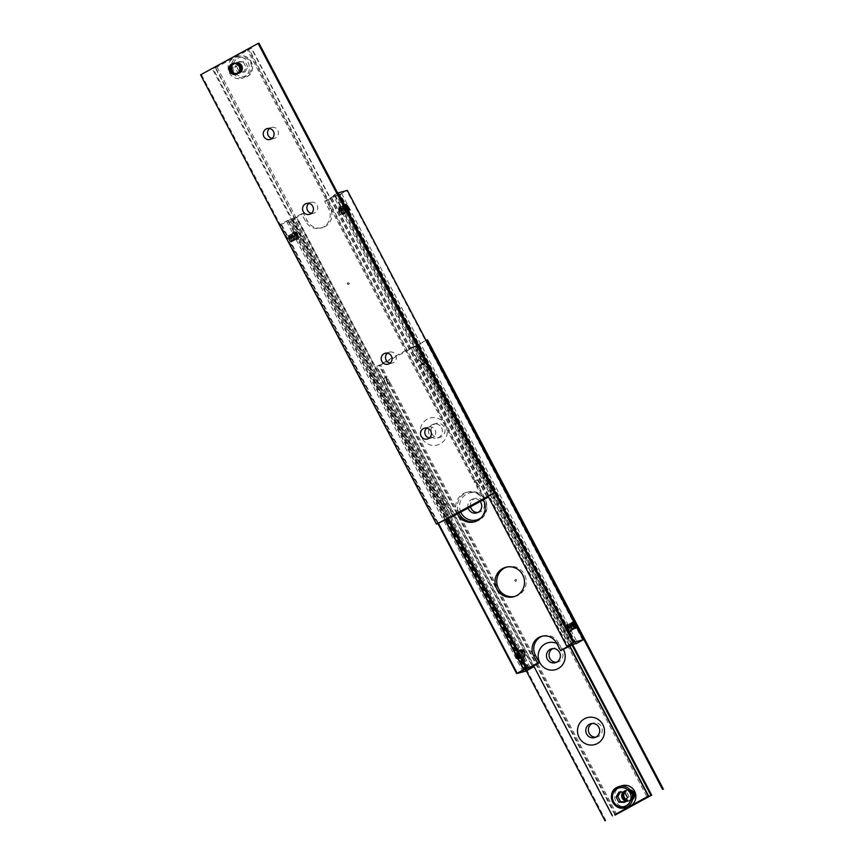 <?xml version="1.0" encoding="UTF-8"?>
<svg xmlns="http://www.w3.org/2000/svg" width="864" height="864" viewBox="0 0 864 864"><rect width="100%" height="100%" fill="white"/><g stroke="black" fill="none" stroke-linecap="round" stroke-linejoin="round"><path stroke-width="0.65" stroke-dasharray="4.32 3.24" d="M345.514 208.235A3.499 0.896 -118.6 0 1 344.736 204.93A3.499 0.896 -118.6 0 1 345.254 205.049A3.499 0.896 -118.6 0 1 347.306 207.77A3.499 0.896 -118.6 0 1 348.268 210.568A3.499 0.896 -118.6 0 1 348.084 211.075A3.499 0.896 -118.6 0 1 345.514 208.235M340.913 210.751A3.499 0.896 -118.6 0 1 340.308 209.39L339.455 209.369L341.215 212.717L341.701 212.058A3.499 0.896 -118.6 0 1 340.913 210.751M339.509 209.023A4.234 1.091 -118.6 0 1 339.422 206.993A4.234 1.091 -118.6 0 1 339.487 206.971A4.234 1.091 -118.6 0 1 340.081 207.166L340.686 207.587A3.499 0.896 61.4 0 1 341.917 208.969L341.917 208.969A3.499 0.896 -118.6 0 1 342.706 210.276A3.499 0.896 -118.6 0 1 343.321 211.637L341.399 208.861L341.064 206.431L340.243 207.824A3.499 0.896 61.4 0 0 340.362 208.537L340.308 209.39A3.499 0.896 61.4 0 1 340.178 207.414A3.499 0.896 61.4 0 1 340.686 207.587L340.243 207.824A3.499 0.896 61.4 0 1 340.47 207.263A3.499 0.896 61.4 0 1 341.734 208.181L341.734 208.181A3.499 0.896 61.4 0 1 342.986 210.125A3.499 0.896 61.4 0 1 343.818 212.166L343.321 211.637A3.499 0.896 61.4 0 1 343.667 213.052L343.224 213.289A3.499 0.896 61.4 0 0 343.721 213.451A3.499 0.896 61.4 0 0 343.829 212.177L344.693 213.419A4.234 1.091 61.4 0 1 344.488 213.883A4.234 1.091 61.4 0 1 344.423 213.905A4.234 1.091 61.4 0 1 343.818 213.7A4.234 1.091 61.4 0 1 343.764 213.667L344.801 213.559A4.234 1.091 -118.6 0 1 344.628 213.797A4.234 1.091 -118.6 0 1 344.563 213.829A4.234 1.091 -118.6 0 1 344.142 213.732M290.012 238.54A3.499 0.896 61.4 0 0 292.064 241.25A3.499 0.896 61.4 0 0 292.583 241.38A3.499 0.896 61.4 0 0 291.805 238.064A3.499 0.896 61.4 0 0 289.235 235.235A3.499 0.896 61.4 0 0 289.051 235.732A3.499 0.896 61.4 0 0 290.012 238.54M294.613 236.023A3.499 0.896 61.4 0 0 295.402 237.341L294.008 234.673A3.499 0.896 61.4 0 0 294.613 236.023M295.952 237.773A4.234 1.091 61.4 0 0 297.238 239.134L296.644 238.723A3.499 0.896 -118.6 0 0 297.14 238.885A3.499 0.896 -118.6 0 0 297.022 236.909L297.011 236.909A3.499 0.896 61.4 0 0 296.406 235.559A3.499 0.896 61.4 0 0 295.618 234.241L296.104 233.582L297.864 236.941L297.022 236.909L297.108 239.404L296.255 239.879L295.402 237.341A3.499 0.896 -118.6 0 0 296.644 238.723L297.076 238.475A3.499 0.896 -118.6 0 1 296.849 239.047A3.499 0.896 -118.6 0 1 295.585 238.118L295.585 238.118A3.499 0.896 -118.6 0 1 294.332 236.185A3.499 0.896 -118.6 0 1 293.501 234.144L292.518 232.751L293.177 232.567A4.234 1.091 61.4 0 0 292.756 232.481A4.234 1.091 61.4 0 0 292.691 232.502A4.234 1.091 61.4 0 0 292.518 232.751L292.626 232.891A4.234 1.091 -118.6 0 1 292.831 232.427A4.234 1.091 -118.6 0 1 292.896 232.394A4.234 1.091 -118.6 0 1 293.501 232.6A4.234 1.091 -118.6 0 1 293.555 232.643L294.862 233.777A3.499 0.896 -118.6 0 1 296.114 235.71A3.499 0.896 -118.6 0 1 296.957 237.751L296.957 237.762A3.499 0.896 -118.6 0 1 297.076 238.475L297.108 239.404A4.234 1.091 -118.6 0 1 296.892 239.868A4.234 1.091 -118.6 0 1 296.827 239.89A4.234 1.091 -118.6 0 1 296.168 239.641L296.255 239.879A4.234 1.091 61.4 0 0 296.687 239.965A4.234 1.091 61.4 0 0 296.752 239.944A4.234 1.091 61.4 0 0 296.924 239.695M572.195 625.936A3.499 0.896 -118.6 0 1 571.417 622.62A3.499 0.896 -118.6 0 1 571.936 622.75A3.499 0.896 -118.6 0 1 573.988 625.46A3.499 0.896 -118.6 0 1 574.949 628.268A3.499 0.896 -118.6 0 1 574.765 628.765A3.499 0.896 -118.6 0 1 572.195 625.936M570.067 630.094A4.234 1.091 -118.6 0 1 570.37 631.465A4.234 1.091 -118.6 0 1 570.164 632.124A4.234 1.091 -118.6 0 1 570.1 632.146A4.234 1.091 -118.6 0 1 568.22 630.58L568.382 629.759A3.499 0.896 -118.6 0 1 567.594 628.441A3.499 0.896 -118.6 0 1 566.989 627.091L566.19 626.724A4.234 1.091 -118.6 0 1 566.104 624.683A4.234 1.091 -118.6 0 1 566.168 624.661A4.234 1.091 -118.6 0 1 566.762 624.866A4.234 1.091 -118.6 0 1 568.048 626.227L568.598 626.659A3.499 0.896 -118.6 0 1 569.387 627.977A3.499 0.896 -118.6 0 1 569.992 629.327L568.048 626.227M516.694 656.23A3.499 0.896 61.4 0 0 518.746 658.951A3.499 0.896 61.4 0 0 519.264 659.07A3.499 0.896 61.4 0 0 518.486 655.765A3.499 0.896 61.4 0 0 515.916 652.925A3.499 0.896 61.4 0 0 515.732 653.432A3.499 0.896 61.4 0 0 516.694 656.23M522.461 651.11A4.234 1.091 61.4 0 0 520.582 649.544A4.234 1.091 61.4 0 0 520.517 649.566A4.234 1.091 61.4 0 0 520.312 650.225A4.234 1.091 61.4 0 0 520.614 651.607L520.679 652.363A3.499 0.896 61.4 0 0 521.294 653.724A3.499 0.896 61.4 0 0 522.083 655.031L522.634 655.463A4.234 1.091 61.4 0 0 523.919 656.834A4.234 1.091 61.4 0 0 524.513 657.029A4.234 1.091 61.4 0 0 524.578 657.007A4.234 1.091 61.4 0 0 524.491 654.977L523.692 654.61A3.499 0.896 61.4 0 0 523.087 653.249A3.499 0.896 61.4 0 0 522.299 651.942L522.785 651.283L524.491 654.977M567.745 624.121L567.076 624.305A4.234 1.091 -118.6 0 1 567.248 624.056A4.234 1.091 -118.6 0 1 567.313 624.035A4.234 1.091 -118.6 0 1 567.745 624.121L341.561 193.309L337.673 195.005L573.588 644.36M566.762 624.866L567.356 625.277A3.499 0.896 61.4 0 1 568.598 626.659L567.832 624.359A4.234 1.091 61.4 0 0 567.173 624.11A4.234 1.091 61.4 0 0 567.108 624.132A4.234 1.091 61.4 0 0 566.892 624.596L566.924 625.525A3.499 0.896 61.4 0 0 567.043 626.238L567.043 626.249A3.499 0.896 61.4 0 0 567.886 628.29A3.499 0.896 61.4 0 0 569.138 630.223L570.445 631.357A4.234 1.091 61.4 0 0 570.499 631.4A4.234 1.091 61.4 0 0 571.104 631.606A4.234 1.091 61.4 0 0 571.169 631.573A4.234 1.091 61.4 0 0 571.374 631.109L569.992 629.327A3.499 0.896 61.4 0 1 570.337 630.742L569.905 630.979A3.499 0.896 61.4 0 0 570.402 631.152A3.499 0.896 61.4 0 0 570.51 629.867L570.499 629.856A3.499 0.896 61.4 0 0 569.668 627.815A3.499 0.896 61.4 0 0 568.415 625.882L568.415 625.882A3.499 0.896 61.4 0 0 567.151 624.953A3.499 0.896 61.4 0 0 566.924 625.525L567.356 625.277A3.499 0.896 61.4 0 0 566.86 625.115A3.499 0.896 61.4 0 0 566.978 627.091L567.076 624.305M571.482 631.249L571.482 631.249A4.234 1.091 -118.6 0 1 571.309 631.498A4.234 1.091 -118.6 0 1 571.244 631.519A4.234 1.091 -118.6 0 1 570.823 631.433L571.482 631.249L577.476 642.665M575.726 643.313L340.027 194.378L341.561 193.309M519.858 650.268A4.234 1.091 61.4 0 0 519.437 650.171A4.234 1.091 61.4 0 0 519.372 650.203A4.234 1.091 61.4 0 0 519.199 650.441L521.543 651.478A3.499 0.896 -118.6 0 1 522.796 653.411A3.499 0.896 -118.6 0 1 523.638 655.452A3.499 0.896 -118.6 0 1 523.757 656.176L523.789 657.094A4.234 1.091 -118.6 0 1 523.573 657.558A4.234 1.091 -118.6 0 1 523.508 657.58A4.234 1.091 -118.6 0 1 522.85 657.342L522.083 655.031A3.499 0.896 -118.6 0 0 523.314 656.413A3.499 0.896 -118.6 0 0 523.822 656.586A3.499 0.896 -118.6 0 0 523.703 654.61L523.789 657.094L522.936 657.569A4.234 1.091 61.4 0 0 523.368 657.666A4.234 1.091 61.4 0 0 523.433 657.634A4.234 1.091 61.4 0 0 523.606 657.396M295.78 233.42A4.234 1.091 61.4 0 0 293.9 231.854A4.234 1.091 61.4 0 0 293.836 231.876A4.234 1.091 61.4 0 0 293.63 232.535L293.663 233.258A3.499 0.896 -118.6 0 0 294.008 234.662L293.49 234.133A3.499 0.896 -118.6 0 1 293.598 232.848A3.499 0.896 -118.6 0 1 294.095 233.021A3.499 0.896 -118.6 0 1 294.862 233.777L295.618 234.241A3.499 0.896 -118.6 0 0 293.89 232.697A3.499 0.896 -118.6 0 0 293.663 233.258L293.501 232.6M445.241 519.664L288.047 220.255L286.708 221.324L290.412 219.64L447.325 518.53M326.408 200.815L324.68 201.269L328.612 208.753A13.565 13.079 75.2 0 1 320.566 228.15A13.565 13.079 75.2 0 1 305.608 221.314L301.676 213.829L303.404 213.376L307.336 220.86A13.565 13.079 -104.8 0 0 325.123 226.562A13.565 13.079 -104.8 0 0 330.34 208.3L326.408 200.815L337.673 195.005M289.008 239.09A3.499 0.896 61.4 0 0 291.578 241.92A3.499 0.896 61.4 0 0 290.801 238.615A3.499 0.896 61.4 0 0 288.23 235.775A3.499 0.896 61.4 0 0 289.008 239.09M343.386 212.393A4.234 1.091 -118.6 0 1 343.688 213.775L343.667 213.052A3.499 0.896 61.4 0 1 343.44 213.613A3.499 0.896 61.4 0 1 341.701 212.058L343.764 213.667M340.394 206.604A4.234 1.091 -118.6 0 1 340.567 206.366A4.234 1.091 -118.6 0 1 340.632 206.334A4.234 1.091 -118.6 0 1 341.064 206.431L341.15 206.658A4.234 1.091 61.4 0 0 340.492 206.42A4.234 1.091 61.4 0 0 340.427 206.442A4.234 1.091 61.4 0 0 340.211 206.906L340.362 208.548A3.499 0.896 61.4 0 0 341.204 210.589A3.499 0.896 61.4 0 0 342.457 212.522L342.457 212.533A3.499 0.896 61.4 0 0 343.224 213.289L343.818 213.7M569.236 645.03L333.547 196.085L335.07 195.016L331.182 196.711L567.108 646.067M346.118 205.664L343.246 207.23L343.343 209.682L345.838 210.816L343.872 207.068L343.246 207.23L345.211 210.978L348.71 209.239M341.496 210.956A3.758 0.961 -118.6 0 1 342.522 213.937A3.758 0.961 -118.6 0 1 342.274 214.542A3.758 0.961 -118.6 0 1 342.047 214.52A3.758 0.961 -118.6 0 1 339.574 211.464A3.758 0.961 -118.6 0 1 338.569 208.148A3.758 0.961 -118.6 0 1 338.785 207.889A3.758 0.961 -118.6 0 1 339.325 208.062A3.758 0.961 -118.6 0 1 341.496 210.956M341.096 211.151A3.402 0.875 -118.6 0 1 341.593 214.369A3.402 0.875 -118.6 0 1 339.358 211.604A3.402 0.875 -118.6 0 1 338.45 208.613A3.402 0.875 -118.6 0 1 341.096 211.151M345.794 208.094A3.467 0.886 61.4 0 0 348.041 210.892A3.467 0.886 61.4 0 0 348.44 210.805A3.467 0.886 61.4 0 0 347.566 207.619A3.467 0.886 61.4 0 0 345.157 204.779A3.467 0.886 61.4 0 0 344.855 205.07A3.467 0.886 61.4 0 0 345.794 208.094M341.215 212.717A4.234 1.091 61.4 0 0 342.673 214.326A4.234 1.091 61.4 0 0 343.267 214.531A4.234 1.091 61.4 0 0 343.332 214.51A4.234 1.091 61.4 0 0 343.148 212.209M341.399 208.861A4.234 1.091 61.4 0 0 339.336 207.047A4.234 1.091 61.4 0 0 339.271 207.068A4.234 1.091 61.4 0 0 339.066 207.727A4.234 1.091 61.4 0 0 339.455 209.369M343.688 213.775A4.234 1.091 -118.6 0 1 343.483 214.434A4.234 1.091 -118.6 0 1 343.418 214.456A4.234 1.091 -118.6 0 1 341.539 212.89M293.458 239.231L291.492 235.494L293.404 237.114L294.073 239.069L290.574 240.808L289.278 239.015L292.162 237.449M289.278 239.015L288.608 237.06L291.492 235.494L293.976 236.628L294.073 239.069L290.574 240.808M297.745 234.835A3.758 0.961 61.4 0 0 295.272 231.79A3.758 0.961 61.4 0 0 295.045 231.768A3.758 0.961 61.4 0 0 294.797 232.373A3.758 0.961 61.4 0 0 295.834 235.343A3.758 0.961 61.4 0 0 298.004 238.237A3.758 0.961 61.4 0 0 298.534 238.421A3.758 0.961 61.4 0 0 298.75 238.151A3.758 0.961 61.4 0 0 297.745 234.835M297.961 234.695A3.402 0.875 61.4 0 0 295.726 231.93A3.402 0.875 61.4 0 0 296.222 235.159A3.402 0.875 61.4 0 0 298.868 237.697A3.402 0.875 61.4 0 0 297.961 234.695M290.66 238.648A2.97 0.756 61.4 0 0 288.392 236.336A2.97 0.756 61.4 0 0 289.148 239.047A2.97 0.756 61.4 0 0 291.211 241.477A2.97 0.756 61.4 0 0 290.66 238.648M289.753 238.68A3.467 0.886 -118.6 0 1 288.878 235.505A3.467 0.886 -118.6 0 1 289.278 235.408A3.467 0.886 -118.6 0 1 291.524 238.216A3.467 0.886 -118.6 0 1 292.464 241.24A3.467 0.886 -118.6 0 1 292.162 241.52A3.467 0.886 -118.6 0 1 289.753 238.68M294.17 234.101A4.234 1.091 -118.6 0 1 293.987 231.8A4.234 1.091 -118.6 0 1 294.052 231.768A4.234 1.091 -118.6 0 1 294.656 231.973A4.234 1.091 -118.6 0 1 296.104 233.582M297.864 236.941A4.234 1.091 -118.6 0 1 298.253 238.583A4.234 1.091 -118.6 0 1 298.048 239.231A4.234 1.091 -118.6 0 1 297.983 239.263A4.234 1.091 -118.6 0 1 295.931 237.449M297.238 239.134A4.234 1.091 61.4 0 0 297.832 239.339A4.234 1.091 61.4 0 0 297.896 239.317A4.234 1.091 61.4 0 0 297.81 237.276M293.63 232.535A4.234 1.091 61.4 0 0 293.933 233.906M570.37 631.465L570.337 630.742A3.499 0.896 61.4 0 1 570.11 631.303A3.499 0.896 61.4 0 1 568.382 629.759L569.138 630.223A3.499 0.896 61.4 0 0 569.905 630.979L570.499 631.4M572.8 623.354L569.927 624.931L570.024 627.372L572.508 628.506L570.542 624.769L569.927 624.931L570.596 626.886L571.892 628.668L575.392 626.94M568.166 628.657A3.758 0.961 -118.6 0 1 569.203 631.627A3.758 0.961 -118.6 0 1 568.955 632.232A3.758 0.961 -118.6 0 1 568.728 632.21A3.758 0.961 -118.6 0 1 566.255 629.165A3.758 0.961 -118.6 0 1 565.25 625.849A3.758 0.961 -118.6 0 1 565.466 625.579A3.758 0.961 -118.6 0 1 565.996 625.763A3.758 0.961 -118.6 0 1 568.166 628.657M567.778 628.841A3.402 0.875 -118.6 0 1 568.274 632.07A3.402 0.875 -118.6 0 1 566.039 629.305A3.402 0.875 -118.6 0 1 565.132 626.303A3.402 0.875 -118.6 0 1 567.778 628.841M572.476 625.784A3.467 0.886 61.4 0 0 574.722 628.592A3.467 0.886 61.4 0 0 575.122 628.495A3.467 0.886 61.4 0 0 574.247 625.32A3.467 0.886 61.4 0 0 571.838 622.48A3.467 0.886 61.4 0 0 571.536 622.76A3.467 0.886 61.4 0 0 572.476 625.784M568.069 626.551A4.234 1.091 61.4 0 0 566.017 624.737A4.234 1.091 61.4 0 0 565.952 624.769A4.234 1.091 61.4 0 0 565.747 625.417A4.234 1.091 61.4 0 0 566.136 627.059L567.896 630.418A4.234 1.091 61.4 0 0 569.344 632.027A4.234 1.091 61.4 0 0 569.948 632.232A4.234 1.091 61.4 0 0 570.013 632.2A4.234 1.091 61.4 0 0 569.83 629.899M515.689 656.78A3.499 0.896 61.4 0 0 518.26 659.621A3.499 0.896 61.4 0 0 517.471 656.316A3.499 0.896 61.4 0 0 514.901 653.476A3.499 0.896 61.4 0 0 515.689 656.78M523.919 656.834L523.757 656.176A3.499 0.896 -118.6 0 1 523.53 656.737A3.499 0.896 -118.6 0 1 522.266 655.819L522.266 655.808A3.499 0.896 -118.6 0 1 521.014 653.875A3.499 0.896 -118.6 0 1 520.182 651.834L519.307 650.581A4.234 1.091 -118.6 0 1 519.512 650.117A4.234 1.091 -118.6 0 1 519.577 650.095A4.234 1.091 -118.6 0 1 520.182 650.3A4.234 1.091 -118.6 0 1 520.236 650.333M521.543 651.478L522.299 651.942A3.499 0.896 -118.6 0 0 520.56 650.387A3.499 0.896 -118.6 0 0 520.333 650.948L520.776 650.711A3.499 0.896 -118.6 0 1 521.543 651.467M530.323 667.645L294.538 218.549L293.198 219.618L296.892 217.933L532.408 666.511M520.128 656.932L518.832 655.139L518.162 653.184L518.789 653.022L520.754 656.77L517.255 658.498L515.959 656.716L518.832 655.139M515.959 656.716L515.29 654.761L518.162 653.184L520.657 654.318L520.754 656.77L517.255 658.498M524.426 652.536A3.758 0.961 61.4 0 0 521.953 649.48A3.758 0.961 61.4 0 0 521.726 649.458A3.758 0.961 61.4 0 0 521.478 650.063A3.758 0.961 61.4 0 0 522.504 653.044A3.758 0.961 61.4 0 0 524.675 655.938A3.758 0.961 61.4 0 0 525.215 656.111A3.758 0.961 61.4 0 0 525.431 655.852A3.758 0.961 61.4 0 0 524.426 652.536M524.642 652.396A3.402 0.875 61.4 0 0 522.407 649.631A3.402 0.875 61.4 0 0 522.904 652.849A3.402 0.875 61.4 0 0 525.55 655.387A3.402 0.875 61.4 0 0 524.642 652.396M517.342 656.348A2.97 0.756 61.4 0 0 515.074 654.026A2.97 0.756 61.4 0 0 515.83 656.748A2.97 0.756 61.4 0 0 517.882 659.178A2.97 0.756 61.4 0 0 517.342 656.348M516.434 656.381A3.467 0.886 -118.6 0 1 515.56 653.195A3.467 0.886 -118.6 0 1 515.959 653.108A3.467 0.886 -118.6 0 1 518.206 655.906A3.467 0.886 -118.6 0 1 519.145 658.93A3.467 0.886 -118.6 0 1 518.843 659.221A3.467 0.886 -118.6 0 1 516.434 656.381M524.545 654.631A4.234 1.091 -118.6 0 1 524.934 656.273A4.234 1.091 -118.6 0 1 524.729 656.932A4.234 1.091 -118.6 0 1 524.664 656.953A4.234 1.091 -118.6 0 1 522.601 655.139L520.852 651.791A4.234 1.091 -118.6 0 1 520.668 649.49A4.234 1.091 -118.6 0 1 520.733 649.469A4.234 1.091 -118.6 0 1 521.327 649.674A4.234 1.091 -118.6 0 1 522.785 651.283M475.2 521.618A15.25 14.71 -104.8 0 0 476.075 521.413A15.25 14.71 -104.8 0 0 485.125 499.597A15.25 14.71 -104.8 0 0 468.299 491.918A15.25 14.71 -104.8 0 0 458.957 513.151M514.523 596.506A15.25 14.71 -104.8 0 0 515.387 596.311A15.25 14.71 -104.8 0 0 524.448 574.495A15.25 14.71 -104.8 0 0 507.622 566.806A15.25 14.71 -104.8 0 0 506.758 567.065M457.412 513.994A15.25 14.71 75.2 0 1 466.571 492.372A15.25 14.71 75.2 0 1 483.289 499.867M522.936 657.569L528.93 668.984M515.29 654.761L518.789 653.022M515.916 654.588L517.212 656.381L520.085 654.815M517.212 656.381L517.882 658.336M520.312 650.225L520.333 650.948A3.499 0.896 -118.6 0 0 520.679 652.363L520.182 651.834A3.499 0.896 -118.6 0 1 520.279 650.549A3.499 0.896 -118.6 0 1 520.776 650.711L520.182 650.3M574.765 627.102L571.892 628.668M573.469 625.309L570.596 626.886M572.854 623.506L570.542 624.769M573.653 625.568L571.838 626.551M288.608 237.06L292.108 235.332M289.235 236.898L290.531 238.691L293.404 237.114M290.531 238.691L291.2 240.646M340.081 207.166A4.234 1.091 -118.6 0 1 341.366 208.537M344.801 213.559L570.985 644.382M348.084 209.412L345.211 210.978M346.788 207.619L343.915 209.185M346.172 205.816L343.872 207.068M346.972 207.868L345.168 208.861M337.662 193.104L494.554 492.75M337.316 193.266L331.182 196.711M488.084 496.282L330.847 196.798M340.027 194.378L347.339 190.426M333.547 196.085L324.68 201.269M582.757 640.116L346.831 190.76M576.288 643.648L340.362 194.292M525.744 671.188L289.829 221.821L290.758 221.378L526.684 670.734M290.758 221.378L296.892 217.933M532.699 666.349L297.227 217.836M288.047 220.255L280.746 224.219L289.829 221.821M301.676 213.829L290.412 219.64M294.538 218.549L303.404 213.376M280.746 224.219L437.951 523.649M438.48 523.357L281.243 223.884M444.949 519.826L287.712 220.352M572.389 644.674L336.474 195.318M562.324 650.171L558.392 642.686A13.565 13.079 -104.8 0 0 542.581 636.109M529.254 668.228L293.339 218.862M334.746 195.772L570.661 645.138M448.416 518L291.611 219.326M517.849 655.603A3.499 0.896 61.4 0 0 519.901 658.314A3.499 0.896 61.4 0 0 520.42 658.444A3.499 0.896 61.4 0 0 519.631 655.139A3.499 0.896 61.4 0 0 517.061 652.298A3.499 0.896 61.4 0 0 516.888 652.795A3.499 0.896 61.4 0 0 517.849 655.603M517.558 655.765A3.499 0.896 -118.6 0 1 516.78 652.45A3.499 0.896 -118.6 0 1 517.298 652.579A3.499 0.896 -118.6 0 1 519.35 655.29A3.499 0.896 -118.6 0 1 520.312 658.098A3.499 0.896 -118.6 0 1 520.128 658.595A3.499 0.896 -118.6 0 1 517.558 655.765M518.994 654.977A3.499 0.896 61.4 0 0 521.046 657.688A3.499 0.896 61.4 0 0 521.564 657.817A3.499 0.896 61.4 0 0 520.787 654.512A3.499 0.896 61.4 0 0 518.216 651.672A3.499 0.896 61.4 0 0 518.033 652.169A3.499 0.896 61.4 0 0 518.994 654.977M520.495 654.664A3.499 0.896 -118.6 0 1 521.456 657.472A3.499 0.896 -118.6 0 1 521.284 657.968A3.499 0.896 -118.6 0 1 518.713 655.128A3.499 0.896 -118.6 0 1 517.925 651.823A3.499 0.896 -118.6 0 1 518.443 651.953A3.499 0.896 -118.6 0 1 520.495 654.664M520.15 654.35A3.499 0.896 61.4 0 0 522.202 657.061A3.499 0.896 61.4 0 0 522.72 657.191A3.499 0.896 61.4 0 0 521.932 653.875A3.499 0.896 61.4 0 0 519.361 651.046A3.499 0.896 61.4 0 0 519.188 651.542A3.499 0.896 61.4 0 0 520.15 654.35M519.858 654.502A3.499 0.896 -118.6 0 1 519.08 651.197A3.499 0.896 -118.6 0 1 519.599 651.316A3.499 0.896 -118.6 0 1 521.651 654.037A3.499 0.896 -118.6 0 1 522.612 656.845A3.499 0.896 -118.6 0 1 522.428 657.342A3.499 0.896 -118.6 0 1 519.858 654.502M571.05 626.562A3.499 0.896 -118.6 0 1 570.262 623.257A3.499 0.896 -118.6 0 1 570.78 623.376A3.499 0.896 -118.6 0 1 572.832 626.087A3.499 0.896 -118.6 0 1 573.793 628.895A3.499 0.896 -118.6 0 1 573.62 629.392A3.499 0.896 -118.6 0 1 571.05 626.562M571.331 626.4A3.499 0.896 61.4 0 0 573.383 629.122A3.499 0.896 61.4 0 0 573.901 629.24A3.499 0.896 61.4 0 0 573.113 625.936A3.499 0.896 61.4 0 0 570.553 623.095A3.499 0.896 61.4 0 0 570.37 623.603A3.499 0.896 61.4 0 0 571.331 626.4M569.894 627.188A3.499 0.896 -118.6 0 1 569.117 623.884A3.499 0.896 -118.6 0 1 569.635 624.002A3.499 0.896 -118.6 0 1 571.687 626.713A3.499 0.896 -118.6 0 1 572.648 629.521A3.499 0.896 -118.6 0 1 572.465 630.029A3.499 0.896 -118.6 0 1 569.894 627.188M570.186 627.037A3.499 0.896 61.4 0 0 572.238 629.748A3.499 0.896 61.4 0 0 572.756 629.867A3.499 0.896 61.4 0 0 571.968 626.562A3.499 0.896 61.4 0 0 569.398 623.722A3.499 0.896 61.4 0 0 569.225 624.229A3.499 0.896 61.4 0 0 570.186 627.037M568.75 627.815A3.499 0.896 -118.6 0 1 567.961 624.51A3.499 0.896 -118.6 0 1 568.48 624.629A3.499 0.896 -118.6 0 1 570.532 627.35A3.499 0.896 -118.6 0 1 571.493 630.148A3.499 0.896 -118.6 0 1 571.32 630.655A3.499 0.896 -118.6 0 1 568.75 627.815M569.03 627.664A3.499 0.896 61.4 0 0 571.082 630.374A3.499 0.896 61.4 0 0 571.601 630.493A3.499 0.896 61.4 0 0 570.812 627.188A3.499 0.896 61.4 0 0 568.253 624.348A3.499 0.896 61.4 0 0 568.069 624.856A3.499 0.896 61.4 0 0 569.03 627.664M291.168 237.913A3.499 0.896 61.4 0 0 293.22 240.624A3.499 0.896 61.4 0 0 293.738 240.743A3.499 0.896 61.4 0 0 292.95 237.438A3.499 0.896 61.4 0 0 290.38 234.608A3.499 0.896 61.4 0 0 290.207 235.105A3.499 0.896 61.4 0 0 291.168 237.913M290.887 238.064A3.499 0.896 -118.6 0 1 290.099 234.76A3.499 0.896 -118.6 0 1 290.617 234.878A3.499 0.896 -118.6 0 1 292.669 237.6A3.499 0.896 -118.6 0 1 293.63 240.397A3.499 0.896 -118.6 0 1 293.447 240.905A3.499 0.896 -118.6 0 1 290.887 238.064M292.313 237.287A3.499 0.896 61.4 0 0 294.365 239.998A3.499 0.896 61.4 0 0 294.883 240.116A3.499 0.896 61.4 0 0 294.106 236.812A3.499 0.896 61.4 0 0 291.535 233.971A3.499 0.896 61.4 0 0 291.352 234.479A3.499 0.896 61.4 0 0 292.313 237.287M293.814 236.963A3.499 0.896 -118.6 0 1 294.775 239.771A3.499 0.896 -118.6 0 1 294.602 240.278A3.499 0.896 -118.6 0 1 292.032 237.438A3.499 0.896 -118.6 0 1 291.244 234.133A3.499 0.896 -118.6 0 1 291.762 234.252A3.499 0.896 -118.6 0 1 293.814 236.963M293.468 236.65A3.499 0.896 61.4 0 0 295.52 239.371A3.499 0.896 61.4 0 0 296.039 239.49A3.499 0.896 61.4 0 0 295.25 236.185A3.499 0.896 61.4 0 0 292.68 233.345A3.499 0.896 61.4 0 0 292.507 233.852A3.499 0.896 61.4 0 0 293.468 236.65M293.188 236.812A3.499 0.896 -118.6 0 1 292.399 233.507A3.499 0.896 -118.6 0 1 292.918 233.626A3.499 0.896 -118.6 0 1 294.97 236.336A3.499 0.896 -118.6 0 1 295.931 239.144A3.499 0.896 -118.6 0 1 295.747 239.652A3.499 0.896 -118.6 0 1 293.188 236.812M344.369 208.861A3.499 0.896 -118.6 0 1 343.58 205.556A3.499 0.896 -118.6 0 1 344.099 205.686A3.499 0.896 -118.6 0 1 346.151 208.397A3.499 0.896 -118.6 0 1 347.112 211.205A3.499 0.896 -118.6 0 1 346.939 211.702A3.499 0.896 -118.6 0 1 344.369 208.861M344.65 208.71A3.499 0.896 61.4 0 0 346.702 211.421A3.499 0.896 61.4 0 0 347.22 211.55A3.499 0.896 61.4 0 0 346.442 208.235A3.499 0.896 61.4 0 0 343.872 205.405A3.499 0.896 61.4 0 0 343.688 205.902A3.499 0.896 61.4 0 0 344.65 208.71M343.213 209.488A3.499 0.896 -118.6 0 1 342.436 206.183A3.499 0.896 -118.6 0 1 342.954 206.312A3.499 0.896 -118.6 0 1 345.006 209.023A3.499 0.896 -118.6 0 1 345.967 211.831A3.499 0.896 -118.6 0 1 345.784 212.328A3.499 0.896 -118.6 0 1 343.213 209.488M343.505 209.336A3.499 0.896 61.4 0 0 345.557 212.047A3.499 0.896 61.4 0 0 346.075 212.177A3.499 0.896 61.4 0 0 345.287 208.872A3.499 0.896 61.4 0 0 342.716 206.032A3.499 0.896 61.4 0 0 342.544 206.528A3.499 0.896 61.4 0 0 343.505 209.336M342.068 210.125A3.499 0.896 -118.6 0 1 341.28 206.809A3.499 0.896 -118.6 0 1 341.798 206.939A3.499 0.896 -118.6 0 1 343.85 209.65A3.499 0.896 -118.6 0 1 344.812 212.458A3.499 0.896 -118.6 0 1 344.639 212.954A3.499 0.896 -118.6 0 1 342.068 210.125M342.349 209.963A3.499 0.896 61.4 0 0 344.401 212.684A3.499 0.896 61.4 0 0 344.92 212.803A3.499 0.896 61.4 0 0 344.142 209.498A3.499 0.896 61.4 0 0 341.572 206.658A3.499 0.896 61.4 0 0 341.388 207.155A3.499 0.896 61.4 0 0 342.349 209.963M423.382 364.392A3.391 0.875 -118.6 0 1 423.338 364.414A3.391 0.875 -118.6 0 1 420.941 361.746A3.391 0.875 -118.6 0 1 420.131 358.441A3.391 0.875 -118.6 0 1 420.185 358.42A3.391 0.875 -118.6 0 1 422.572 361.098A3.391 0.875 -118.6 0 1 423.382 364.392L420.822 365.785L417.668 359.791C420.995 360.871 422.042 362.858 420.822 365.785L647.114 797.18M569.862 646.056L412.722 346.756L411.383 347.814L415.076 346.129L571.946 644.922M389.902 382.666L386.759 376.672L386.37 380.495L389.966 382.428L616.572 814.039M614.822 814.687L387.979 382.601A5.087 1.307 61.4 0 0 387.115 380.7A5.087 1.307 61.4 0 0 386.014 378.864L379.134 365.753L380.657 364.684L387.072 376.898L384.188 378.065A3.391 0.875 -118.6 0 1 384.242 378.043A3.391 0.875 -118.6 0 1 386.629 380.722A3.391 0.875 -118.6 0 1 387.439 384.016A3.391 0.875 -118.6 0 1 387.385 384.037A3.391 0.875 -118.6 0 1 384.998 381.37A3.391 0.875 -118.6 0 1 384.188 378.065M386.014 378.864L387.979 382.601M380.657 364.684L376.769 366.379L383.648 379.48A5.087 1.307 61.4 0 0 384.512 381.38A5.087 1.307 61.4 0 0 385.614 383.227L383.735 379.253A5.087 1.307 61.4 0 0 384.664 381.305A5.087 1.307 61.4 0 0 385.862 383.292M388.184 382.676A5.087 1.307 61.4 0 0 387.256 380.624A5.087 1.307 61.4 0 0 386.057 378.637M624.758 797.742A5.638 5.432 -104.8 0 0 630.979 800.582A5.638 5.432 -104.8 0 0 634.327 792.526A5.638 5.432 -104.8 0 0 628.106 789.685A5.638 5.432 -104.8 0 0 624.758 797.742M624.694 797.764A5.638 5.432 -104.8 0 0 630.914 800.604A5.638 5.432 -104.8 0 0 634.252 792.547A5.638 5.432 -104.8 0 0 628.042 789.707A5.638 5.432 -104.8 0 0 624.694 797.764A5.638 5.432 75.2 0 1 626.864 790.171A5.638 5.432 75.2 0 1 634.252 792.547A5.638 5.432 75.2 0 1 632.092 800.129A5.638 5.432 75.2 0 1 624.694 797.764M595.836 737.154A7.204 6.944 -104.8 0 0 601.441 726.646A7.204 6.944 -104.8 0 0 592.24 723.481M556.513 662.267A7.204 6.944 -104.8 0 0 562.129 651.748A7.204 6.944 -104.8 0 0 552.917 648.594M441.569 427.756A7.204 6.944 75.2 0 1 437.292 438.059A7.204 6.944 75.2 0 1 429.354 434.43A7.204 6.944 75.2 0 1 433.62 424.127A7.204 6.944 75.2 0 1 441.569 427.756M431.946 433.739A7.204 6.944 -104.8 0 0 439.895 437.368A7.204 6.944 -104.8 0 0 444.161 427.064A7.204 6.944 -104.8 0 0 436.223 423.436A7.204 6.944 -104.8 0 0 431.946 433.739M445.597 425.066A13.986 13.489 75.2 0 1 440.219 443.902A13.986 13.489 75.2 0 1 421.87 438.016A13.986 13.489 75.2 0 1 427.237 419.191A13.986 13.489 75.2 0 1 445.597 425.066M477.878 512.471A7.204 6.944 -104.8 0 0 483.484 501.962A7.204 6.944 -104.8 0 0 470.588 506.801M460.814 512.147A13.986 13.489 75.2 0 1 466.927 493.884A13.986 13.489 75.2 0 1 481.28 517.655M411.188 347.825L417.668 359.791M624.802 801.835L626.216 801.922L629.165 796.975L626.443 791.78L620.492 792.061M628.02 806.933A11.016 10.627 75.2 0 1 615.87 801.382A11.016 10.627 75.2 0 1 622.415 785.624M627.005 790.29A5.476 5.281 -104.8 0 0 630.936 800.431A5.476 5.281 -104.8 0 0 634.187 792.601A5.476 5.281 -104.8 0 0 627.005 790.29M619.034 791.996L620.762 791.543M624.704 792.234L626.443 791.78M627.437 797.429L629.165 796.975M626.216 801.922L624.488 802.375M412.722 346.756L569.56 646.218M412.387 346.842L376.769 366.379M533.617 665.852L376.434 366.466M556.805 643.41A13.986 13.489 75.2 0 1 563.447 649.555M468.169 508.129A7.204 6.944 75.2 0 1 480.19 501.563M379.134 365.753L427.496 339.811M615.816 814.914L379.901 365.548M385.614 383.227L612.695 815.735M426.049 340.351L415.076 346.129M572.659 644.609L415.843 345.924M526.338 670.896L369.112 371.434M605.902 820.573L369.976 371.207M633.852 792.655A5.638 5.432 75.2 0 1 630.504 800.712A5.638 5.432 75.2 0 1 624.294 797.872A5.638 5.432 75.2 0 1 627.631 789.815A5.638 5.432 75.2 0 1 631.681 800.237A5.638 5.432 75.2 0 1 624.294 797.872A5.638 5.432 75.2 0 1 626.454 790.279A5.638 5.432 75.2 0 1 633.852 792.655M624.154 797.904A5.638 5.432 -104.8 0 0 630.374 800.744A5.638 5.432 -104.8 0 0 633.712 792.688A5.638 5.432 -104.8 0 0 627.502 789.847A5.638 5.432 -104.8 0 0 624.154 797.904A5.638 5.432 75.2 0 1 626.324 790.322A5.638 5.432 75.2 0 1 633.712 792.688A5.638 5.432 75.2 0 1 631.552 800.28A5.638 5.432 75.2 0 1 624.154 797.904M633.312 792.796A5.638 5.432 75.2 0 1 629.964 800.852A5.638 5.432 75.2 0 1 623.754 798.012A5.638 5.432 75.2 0 1 627.091 789.955A5.638 5.432 75.2 0 1 631.141 800.377A5.638 5.432 75.2 0 1 623.754 798.012A5.638 5.432 75.2 0 1 625.914 790.43A5.638 5.432 75.2 0 1 633.312 792.796M623.614 798.044A5.638 5.432 -104.8 0 0 629.834 800.885A5.638 5.432 -104.8 0 0 633.172 792.828A5.638 5.432 -104.8 0 0 626.962 789.988A5.638 5.432 -104.8 0 0 623.614 798.044A5.638 5.432 75.2 0 1 625.784 790.463A5.638 5.432 75.2 0 1 633.172 792.828A5.638 5.432 75.2 0 1 631.012 800.42A5.638 5.432 75.2 0 1 623.614 798.044M632.772 792.936A5.638 5.432 75.2 0 1 629.424 800.993A5.638 5.432 75.2 0 1 623.214 798.152A5.638 5.432 75.2 0 1 626.551 790.096A5.638 5.432 75.2 0 1 630.601 800.528A5.638 5.432 75.2 0 1 623.214 798.152A5.638 5.432 75.2 0 1 625.374 790.571A5.638 5.432 75.2 0 1 632.772 792.936M623.074 798.196A5.638 5.432 -104.8 0 0 629.294 801.036A5.638 5.432 -104.8 0 0 632.632 792.968A5.638 5.432 -104.8 0 0 626.422 790.128A5.638 5.432 -104.8 0 0 623.074 798.196A5.638 5.432 75.2 0 1 625.244 790.603A5.638 5.432 75.2 0 1 632.632 792.968A5.638 5.432 75.2 0 1 630.472 800.561A5.638 5.432 75.2 0 1 623.074 798.196M632.232 793.076A5.638 5.432 75.2 0 1 628.884 801.133A5.638 5.432 75.2 0 1 622.663 798.304A5.638 5.432 75.2 0 1 626.011 790.236A5.638 5.432 75.2 0 1 630.061 800.669A5.638 5.432 75.2 0 1 622.674 798.293A5.638 5.432 75.2 0 1 624.834 790.711A5.638 5.432 75.2 0 1 632.232 793.076M622.534 798.336A5.638 5.432 -104.8 0 0 628.744 801.176A5.638 5.432 -104.8 0 0 632.092 793.109A5.638 5.432 -104.8 0 0 625.882 790.279A5.638 5.432 -104.8 0 0 622.534 798.336A5.638 5.432 75.2 0 1 624.704 790.744A5.638 5.432 75.2 0 1 632.092 793.12A5.638 5.432 75.2 0 1 629.932 800.701A5.638 5.432 75.2 0 1 622.534 798.336M631.692 793.217A5.638 5.432 75.2 0 1 628.344 801.284A5.638 5.432 75.2 0 1 622.123 798.444A5.638 5.432 75.2 0 1 625.471 790.376A5.638 5.432 75.2 0 1 629.521 800.809A5.638 5.432 75.2 0 1 622.134 798.444A5.638 5.432 75.2 0 1 624.294 790.852A5.638 5.432 75.2 0 1 631.681 793.217M621.994 798.476A5.638 5.432 -104.8 0 0 628.204 801.317A5.638 5.432 -104.8 0 0 631.552 793.26A5.638 5.432 -104.8 0 0 625.342 790.42A5.638 5.432 -104.8 0 0 621.994 798.476A5.638 5.432 75.2 0 1 624.164 790.884A5.638 5.432 75.2 0 1 631.552 793.26A5.638 5.432 75.2 0 1 629.381 800.842A5.638 5.432 75.2 0 1 621.994 798.476M516.218 581.17A0.842 0.821 75.2 0 1 515.074 580.727A0.842 0.821 75.2 0 1 515.614 579.604A0.842 0.821 75.2 0 1 516.218 581.17M516.002 581.224A0.842 0.821 75.2 0 1 514.858 580.781A0.842 0.821 75.2 0 1 515.398 579.658A0.842 0.821 75.2 0 1 516.002 581.224M479.812 485.935A3.391 0.875 -118.6 0 1 479.758 485.957A3.391 0.875 -118.6 0 1 477.371 483.278A3.391 0.875 -118.6 0 1 476.561 479.984A3.391 0.875 -118.6 0 1 476.615 479.963A3.391 0.875 -118.6 0 1 479.002 482.63A3.391 0.875 -118.6 0 1 479.812 485.935L477.241 487.328L474.098 481.334L477.63 483.505L476.928 487.102L483.343 499.316M484.78 498.074L248.951 48.881L247.428 49.961L474.098 481.334M247.428 49.961L251.305 48.265L486.864 496.94M442.433 500.396L444.398 504.144A5.087 1.307 61.4 0 0 443.534 502.243A5.087 1.307 61.4 0 0 442.433 500.396L215.363 67.889L216.886 66.82L443.178 498.215C441.958 501.142 443.005 503.129 446.332 504.209L443.178 498.215L440.618 499.608A3.391 0.875 -118.6 0 1 443.059 502.254A3.391 0.875 -118.6 0 1 443.869 505.559A3.391 0.875 -118.6 0 1 443.815 505.58A3.391 0.875 -118.6 0 1 441.428 502.902A3.391 0.875 -118.6 0 1 440.618 499.608A3.391 0.875 -118.6 0 1 440.662 499.586M216.886 66.82L213.008 68.504L440.078 501.023A5.087 1.307 61.4 0 0 440.942 502.924A5.087 1.307 61.4 0 0 442.044 504.76L440.078 501.023M442.044 504.76L448.924 517.871M429.419 437.994A5.638 5.432 -104.8 0 0 435.046 429.851A5.638 5.432 -104.8 0 0 426.794 428.058M390.096 363.096A5.638 5.432 -104.8 0 0 395.734 354.953A5.638 5.432 -104.8 0 0 387.482 353.16M272.138 138.424A5.638 5.432 -104.8 0 0 277.776 130.27A5.638 5.432 -104.8 0 0 269.514 128.488M311.461 213.311A5.638 5.432 -104.8 0 0 317.088 205.168A5.638 5.432 -104.8 0 0 308.837 203.375M440.165 500.785A5.087 1.307 61.4 0 0 441.083 502.848A5.087 1.307 61.4 0 0 442.282 504.835M444.604 504.22A5.087 1.307 61.4 0 0 443.686 502.157A5.087 1.307 61.4 0 0 442.476 500.18M233.021 63.418L233.086 63.396A5.638 5.432 75.2 0 1 239.306 66.236A5.638 5.432 75.2 0 1 235.926 74.304M446.332 504.209L452.812 516.175M243.464 62.316L246.186 67.511L243.238 72.457L237.557 72.22L234.835 67.025L237.784 62.078L245.192 61.862L239.512 61.625L236.563 66.571L234.835 67.025M215.363 67.889L233.669 57.985A11.016 10.627 -104.8 0 0 241.585 78.376A11.016 10.627 -104.8 0 0 248.13 62.618A11.016 10.627 -104.8 0 0 233.669 57.985L251.305 48.265M236.563 66.571L239.296 71.766L244.966 72.004L243.238 72.457M239.296 71.766L237.557 72.22M244.966 72.004L247.914 67.057L246.186 67.511M247.914 67.057L245.192 61.862M237.784 62.078L239.512 61.625M487.166 496.778L251.64 48.179M215.698 67.802L451.613 517.158M200.588 74.822L212.242 68.71L448.157 518.076M212.242 68.71L213.008 68.504M451.062 516.823L444.398 504.144M248.951 48.881L248.184 49.086L484.099 498.452M201.452 74.596L437.378 523.962M248.184 49.086L258.962 43.2M239.706 66.128A5.638 5.432 -104.8 0 0 233.496 63.288A5.638 5.432 -104.8 0 0 230.148 71.345A5.638 5.432 -104.8 0 0 236.369 74.185A5.638 5.432 -104.8 0 0 239.706 66.128A5.638 5.432 -104.8 0 0 232.319 63.763A5.638 5.432 -104.8 0 0 230.148 71.345A5.638 5.432 -104.8 0 0 237.546 73.721A5.638 5.432 -104.8 0 0 239.706 66.128M230.288 71.312A5.638 5.432 75.2 0 1 233.626 63.256A5.638 5.432 75.2 0 1 239.846 66.096A5.638 5.432 75.2 0 1 236.498 74.153A5.638 5.432 75.2 0 1 230.288 71.312A5.638 5.432 -104.8 0 0 237.676 73.678A5.638 5.432 -104.8 0 0 239.846 66.096A5.638 5.432 -104.8 0 0 232.448 63.72A5.638 5.432 -104.8 0 0 230.288 71.312M240.246 65.988A5.638 5.432 -104.8 0 0 234.036 63.148A5.638 5.432 -104.8 0 0 230.688 71.204A5.638 5.432 -104.8 0 0 236.909 74.045A5.638 5.432 -104.8 0 0 240.246 65.988A5.638 5.432 -104.8 0 0 232.859 63.623A5.638 5.432 -104.8 0 0 230.688 71.204A5.638 5.432 -104.8 0 0 238.086 73.57A5.638 5.432 -104.8 0 0 240.246 65.988M230.828 71.172A5.638 5.432 75.2 0 1 234.166 63.115A5.638 5.432 75.2 0 1 240.386 65.956A5.638 5.432 75.2 0 1 237.038 74.012A5.638 5.432 75.2 0 1 230.828 71.172A5.638 5.432 -104.8 0 0 238.216 73.537A5.638 5.432 -104.8 0 0 240.386 65.956A5.638 5.432 -104.8 0 0 232.988 63.58A5.638 5.432 -104.8 0 0 230.828 71.172M240.786 65.848A5.638 5.432 -104.8 0 0 234.576 63.007A5.638 5.432 -104.8 0 0 231.228 71.064A5.638 5.432 -104.8 0 0 237.449 73.904A5.638 5.432 -104.8 0 0 240.786 65.848A5.638 5.432 -104.8 0 0 233.399 63.472A5.638 5.432 -104.8 0 0 231.228 71.064A5.638 5.432 -104.8 0 0 238.626 73.429A5.638 5.432 -104.8 0 0 240.786 65.848M231.368 71.032A5.638 5.432 75.2 0 1 234.706 62.964A5.638 5.432 75.2 0 1 240.926 65.804A5.638 5.432 75.2 0 1 237.578 73.872A5.638 5.432 75.2 0 1 231.368 71.032A5.638 5.432 -104.8 0 0 238.756 73.397A5.638 5.432 -104.8 0 0 240.926 65.804A5.638 5.432 -104.8 0 0 233.528 63.439A5.638 5.432 -104.8 0 0 231.368 71.032M241.337 65.696A5.638 5.432 -104.8 0 0 235.116 62.867A5.638 5.432 -104.8 0 0 231.768 70.924A5.638 5.432 -104.8 0 0 237.989 73.764A5.638 5.432 -104.8 0 0 241.337 65.696A5.638 5.432 -104.8 0 0 233.939 63.331A5.638 5.432 -104.8 0 0 231.768 70.924A5.638 5.432 -104.8 0 0 239.166 73.289A5.638 5.432 -104.8 0 0 241.326 65.707M231.908 70.891A5.638 5.432 75.2 0 1 235.256 62.824A5.638 5.432 75.2 0 1 241.466 65.664A5.638 5.432 75.2 0 1 238.118 73.721A5.638 5.432 75.2 0 1 231.908 70.891A5.638 5.432 -104.8 0 0 239.296 73.256A5.638 5.432 -104.8 0 0 241.466 65.664A5.638 5.432 -104.8 0 0 234.068 63.299A5.638 5.432 -104.8 0 0 231.908 70.88M241.877 65.556A5.638 5.432 -104.8 0 0 235.656 62.716A5.638 5.432 -104.8 0 0 232.308 70.783A5.638 5.432 -104.8 0 0 238.529 73.624A5.638 5.432 -104.8 0 0 241.877 65.556A5.638 5.432 -104.8 0 0 234.479 63.191A5.638 5.432 -104.8 0 0 232.319 70.783A5.638 5.432 -104.8 0 0 239.706 73.148A5.638 5.432 -104.8 0 0 241.866 65.556M232.448 70.74A5.638 5.432 75.2 0 1 235.796 62.683A5.638 5.432 75.2 0 1 242.006 65.524A5.638 5.432 75.2 0 1 238.658 73.58A5.638 5.432 75.2 0 1 232.448 70.74A5.638 5.432 -104.8 0 0 239.836 73.116A5.638 5.432 -104.8 0 0 242.006 65.524A5.638 5.432 -104.8 0 0 234.619 63.158A5.638 5.432 -104.8 0 0 232.448 70.74M347.782 282.83A0.842 0.821 -104.8 0 0 348.386 284.396A0.842 0.821 -104.8 0 0 348.926 283.273A0.842 0.821 -104.8 0 0 347.782 282.83M347.998 282.776A0.842 0.821 -104.8 0 0 348.602 284.342A0.842 0.821 -104.8 0 0 349.142 283.219A0.842 0.821 -104.8 0 0 347.998 282.776M339.034 208.051A3.499 0.896 61.4 0 0 339.768 211.378A3.499 0.896 61.4 0 0 342.284 214.24A3.499 0.896 61.4 0 0 342.511 213.678A3.499 0.896 61.4 0 0 341.55 210.902A3.499 0.896 61.4 0 0 339.53 208.213A3.499 0.896 61.4 0 0 339.034 208.051M298.285 238.259A3.499 0.896 -118.6 0 1 297.788 238.086A3.499 0.896 -118.6 0 1 295.769 235.397A3.499 0.896 -118.6 0 1 294.808 232.632A3.499 0.896 -118.6 0 1 295.034 232.07A3.499 0.896 -118.6 0 1 297.551 234.932A3.499 0.896 -118.6 0 1 298.285 238.259M565.715 625.741A3.499 0.896 61.4 0 0 566.449 629.068A3.499 0.896 61.4 0 0 568.966 631.93A3.499 0.896 61.4 0 0 569.192 631.368A3.499 0.896 61.4 0 0 568.231 628.603A3.499 0.896 61.4 0 0 566.212 625.914A3.499 0.896 61.4 0 0 565.715 625.741M524.966 655.949A3.499 0.896 -118.6 0 1 524.47 655.787A3.499 0.896 -118.6 0 1 522.45 653.098A3.499 0.896 -118.6 0 1 521.489 650.322A3.499 0.896 -118.6 0 1 521.716 649.76A3.499 0.896 -118.6 0 1 524.232 652.622A3.499 0.896 -118.6 0 1 524.966 655.949M330.34 208.3L328.612 208.753M340.049 211.216A3.499 0.896 61.4 0 0 342.079 213.916A3.499 0.896 61.4 0 0 342.576 214.078A3.499 0.896 61.4 0 0 341.842 210.751A3.499 0.896 61.4 0 0 339.325 207.889A3.499 0.896 61.4 0 0 339.088 208.451A3.499 0.896 61.4 0 0 340.049 211.216M295.477 235.559A3.499 0.896 -118.6 0 1 294.754 232.222A3.499 0.896 -118.6 0 1 295.25 232.394A3.499 0.896 -118.6 0 1 297.27 235.084A3.499 0.896 -118.6 0 1 298.231 237.848A3.499 0.896 -118.6 0 1 298.004 238.421A3.499 0.896 -118.6 0 1 295.477 235.559M566.73 628.916A3.499 0.896 61.4 0 0 568.75 631.606A3.499 0.896 61.4 0 0 569.246 631.778A3.499 0.896 61.4 0 0 568.523 628.441A3.499 0.896 61.4 0 0 565.996 625.579A3.499 0.896 61.4 0 0 565.769 626.152A3.499 0.896 61.4 0 0 566.73 628.916M522.158 653.249A3.499 0.896 -118.6 0 1 521.424 649.922A3.499 0.896 -118.6 0 1 521.921 650.084A3.499 0.896 -118.6 0 1 523.951 652.784A3.499 0.896 -118.6 0 1 524.912 655.549A3.499 0.896 -118.6 0 1 524.675 656.111A3.499 0.896 -118.6 0 1 522.158 653.249M307.336 220.86L305.608 221.314M558.392 642.686L556.664 643.14M236.779 57.164A11.016 10.627 75.2 0 1 251.24 61.798A11.016 10.627 75.2 0 1 244.706 77.555A11.016 10.627 75.2 0 1 236.779 57.164M237.762 58.277A9.666 9.32 75.2 0 1 250.441 62.338A9.666 9.32 75.2 0 1 246.726 75.352A9.666 9.32 75.2 0 1 234.047 71.291A9.666 9.32 75.2 0 1 237.762 58.277M236.12 74.25A5.638 5.432 -104.8 0 0 239.306 66.236A5.638 5.432 -104.8 0 0 233.248 63.364M575.77 628.225L574.765 628.765M286.524 221.335L292.518 232.751M296.255 239.868L522.439 670.691M291.578 241.92L292.583 241.38M348.084 211.075L349.099 210.524M288.392 236.336L288.878 235.505M519.264 659.07L518.26 659.621M515.074 654.026L515.56 653.195M474.336 521.878L476.075 521.413M513.659 596.765L515.387 596.311M505.894 567.259L507.622 566.806M466.571 492.372L468.299 491.918M517.882 659.178L518.843 659.221M293.015 219.618L519.199 650.441M515.916 652.925L514.901 653.476M291.211 241.477L292.162 241.52M335.07 195.016L341.064 206.431M344.736 204.93L345.74 204.379M288.23 235.775L289.235 235.235M322.294 227.696L320.566 228.15M543.434 635.85L541.706 636.304M572.422 622.08L571.417 622.62M594.572 737.629L597.175 736.949M555.25 662.731L557.852 662.051M437.292 438.059L439.895 437.368M476.615 512.946L479.207 512.266M420.131 358.441L417.625 359.813M630.936 800.431L632.081 799.978C636.379 794.362 635.072 790.981 628.15 789.836M389.956 382.644L387.439 384.016M472.943 499.014L475.535 498.334M433.62 424.127L436.223 423.436M551.588 648.799L554.18 648.119M590.9 723.697L593.503 723.017M631.541 800.129C635.839 794.502 634.532 791.122 627.61 789.977L626.465 790.43C622.166 796.057 623.473 799.438 630.396 800.582L631.541 800.129M631.001 800.269C635.299 794.642 633.992 791.262 627.07 790.117L625.925 790.582C621.626 796.198 622.933 799.578 629.856 800.723L631.001 800.269M630.461 800.41C634.759 794.794 633.452 791.413 626.53 790.268L625.385 790.722C621.086 796.338 622.393 799.718 629.316 800.863L630.461 800.41M629.921 800.55C634.219 794.934 632.912 791.554 625.99 790.409L624.845 790.862C620.536 796.478 621.853 799.859 628.776 801.004L629.921 800.55M629.381 800.69C633.679 795.074 632.372 791.694 625.439 790.549L624.305 791.003C619.996 796.619 621.313 799.999 628.236 801.144L629.381 800.69M424.505 428.144L428.836 427.01M385.193 353.257L389.513 352.112M267.224 128.574L271.555 127.429M306.547 203.461L310.878 202.327M446.375 504.187L443.869 505.559M235.98 57.067L239.09 56.246C250.754 52.477 258.088 71.377 247.028 76.637L241.585 78.376M235.85 74.164C228.928 73.019 227.621 69.638 231.919 64.022L233.064 63.569M476.561 479.984L474.044 481.356M309.42 214.369L313.751 213.224M270.097 139.471L274.428 138.326M388.066 364.154L392.386 363.01M427.378 439.042L431.708 437.908M232.459 63.871L233.604 63.418C240.527 64.562 241.834 67.943 237.535 73.57L236.39 74.023C229.468 72.878 228.161 69.498 232.459 63.871M232.999 63.731L234.144 63.277C241.067 64.422 242.374 67.802 238.075 73.418L236.93 73.883C230.008 72.738 228.701 69.358 232.999 63.731M233.539 63.59L234.684 63.137C241.607 64.282 242.914 67.662 238.615 73.278L237.47 73.732C230.548 72.587 229.241 69.206 233.539 63.59M234.079 63.45L235.224 62.996C242.147 64.141 243.464 67.522 239.155 73.138L238.01 73.591C231.088 72.446 229.781 69.066 234.079 63.45M234.619 63.31L235.764 62.856C242.687 64.001 244.004 67.381 239.695 72.997L238.561 73.451C231.628 72.306 230.321 68.926 234.619 63.31"/><path stroke-width="1.3" d="M542.581 636.109A13.565 13.079 -104.8 0 0 535.388 655.247L539.32 662.731L537.592 663.185L533.66 655.7A13.565 13.079 75.2 0 1 541.706 636.304A13.565 13.079 75.2 0 1 556.664 643.14L560.596 650.624L575.726 643.313M574.992 624.91A3.499 0.896 -118.6 0 1 575.77 628.225A3.499 0.896 -118.6 0 1 573.199 625.385A3.499 0.896 -118.6 0 1 572.422 622.08A3.499 0.896 -118.6 0 1 574.992 624.91M447.325 518.53L526.327 668.995L522.439 670.691L523.973 669.622L445.241 519.664M348.311 207.22A3.499 0.896 -118.6 0 1 349.099 210.524A3.499 0.896 -118.6 0 1 346.529 207.684A3.499 0.896 -118.6 0 1 345.74 204.379A3.499 0.896 -118.6 0 1 348.311 207.22M488.084 496.282L566.773 646.164L569.236 645.03M348.17 207.252A2.97 0.756 -118.6 0 1 348.926 209.974A2.97 0.756 -118.6 0 1 346.658 207.652A2.97 0.756 -118.6 0 1 346.118 204.822A2.97 0.756 -118.6 0 1 348.17 207.252M574.852 624.953A2.97 0.756 -118.6 0 1 575.608 627.664A2.97 0.756 -118.6 0 1 573.34 625.352A2.97 0.756 -118.6 0 1 572.789 622.523A2.97 0.756 -118.6 0 1 574.852 624.953M532.408 666.511L532.818 667.289L529.124 668.974L530.323 667.645M483.289 499.867A15.25 14.71 75.2 0 1 483.397 500.062A15.25 14.71 75.2 0 1 474.336 521.878A15.25 14.71 75.2 0 1 457.51 514.188A15.25 14.71 75.2 0 1 457.412 513.994M458.957 513.151A15.25 14.71 -104.8 0 0 459.248 513.734A15.25 14.71 -104.8 0 0 475.2 521.618M522.72 574.949A15.25 14.71 75.2 0 1 513.659 596.765A15.25 14.71 75.2 0 1 496.832 589.075A15.25 14.71 75.2 0 1 505.894 567.259A15.25 14.71 75.2 0 1 522.72 574.949M506.758 567.065A15.25 14.71 -104.8 0 0 498.56 588.622A15.25 14.71 -104.8 0 0 514.523 596.506M574.722 624.985L572.8 623.354L574.765 627.102L575.392 626.94L574.722 624.985L573.653 625.568M573.426 623.192L572.854 623.506M348.041 207.284L346.118 205.664L348.084 209.412L348.71 209.239L348.041 207.284L346.972 207.868M346.745 205.502L346.172 205.816M494.554 492.75L573.242 642.622L574.171 642.179L338.256 192.812L337.662 193.104M566.773 646.164L573.242 642.622M574.171 642.179L583.254 639.781L347.339 190.426L338.256 192.812M583.254 639.781L575.953 643.745M560.596 650.624L569.462 645.451M532.818 667.289L525.744 671.188L516.661 673.574L517.169 673.24L438.48 523.357M533.153 667.202L532.699 666.349M437.951 523.649L516.661 673.574M517.169 673.24L523.638 669.708L444.949 519.826M539.32 662.731L530.453 667.915M526.327 668.995L537.592 663.185M527.526 668.682L448.416 518M571.946 644.922L650.992 795.496L647.114 797.18L648.637 796.111L569.862 646.056M569.56 646.218L648.302 796.198L630.331 806.015A11.016 10.627 75.2 0 1 628.02 806.933L624.91 807.754C613.246 811.523 605.912 792.623 616.972 787.363A11.016 10.627 -104.8 0 0 624.91 807.754A11.016 10.627 -104.8 0 0 631.454 791.996A11.016 10.627 -104.8 0 0 619.294 786.445L622.415 785.624A11.016 10.627 75.2 0 1 630.331 806.015L614.822 814.687M598.849 727.326A7.204 6.944 75.2 0 1 594.572 737.629A7.204 6.944 75.2 0 1 586.634 734A7.204 6.944 75.2 0 1 590.9 723.697A7.204 6.944 75.2 0 1 598.849 727.326M592.24 723.481A7.204 6.944 -104.8 0 0 595.836 737.154M602.867 724.648A13.986 13.489 75.2 0 1 597.499 743.472A13.986 13.489 75.2 0 1 579.15 737.597A13.986 13.489 75.2 0 1 584.518 718.762A13.986 13.489 75.2 0 1 602.867 724.648M559.526 652.428A7.204 6.944 75.2 0 1 555.25 662.731A7.204 6.944 75.2 0 1 547.312 659.102A7.204 6.944 75.2 0 1 551.588 648.799A7.204 6.944 75.2 0 1 559.526 652.428M552.917 648.594A7.204 6.944 -104.8 0 0 556.513 662.267M563.447 649.555A13.986 13.489 75.2 0 1 558.176 668.585A13.986 13.489 75.2 0 1 541.609 646.747A13.986 13.489 75.2 0 1 556.805 643.41M480.19 501.563A7.204 6.944 75.2 0 1 476.615 512.946A7.204 6.944 75.2 0 1 468.169 508.129M470.588 506.801A7.204 6.944 -104.8 0 0 477.878 512.471M481.28 517.655A13.986 13.489 75.2 0 1 460.814 512.147M620.762 791.543L617.814 796.489L620.536 801.684L624.802 801.835M618.808 802.138L616.086 796.943L619.034 791.996L624.704 792.234L627.437 797.429L624.488 802.375L618.808 802.138L620.536 801.684M616.086 796.943L617.814 796.489M612.36 815.821L533.617 665.852M650.992 795.496L615.049 815.119M663.412 789.178L427.496 339.811L426.049 340.351M651.758 795.29L572.659 644.609M605.038 820.8L526.338 670.896M662.548 789.404L426.622 340.038M486.864 496.94L487.231 497.621L483.538 499.306L484.78 498.074M436.504 524.189L494.888 492.566L258.962 43.2L258.098 43.427L200.588 74.822L436.504 524.189L451.062 516.823M421.168 436.201A5.638 5.432 75.2 0 1 424.505 428.144A5.638 5.432 75.2 0 1 430.726 430.985A5.638 5.432 75.2 0 1 427.378 439.042A5.638 5.432 75.2 0 1 421.168 436.201M426.794 428.058A5.638 5.432 -104.8 0 0 429.419 437.994M381.845 361.314A5.638 5.432 75.2 0 1 385.193 353.257A5.638 5.432 75.2 0 1 391.403 356.087A5.638 5.432 75.2 0 1 388.066 364.154A5.638 5.432 75.2 0 1 381.845 361.314M387.482 353.16A5.638 5.432 -104.8 0 0 390.096 363.096M263.887 136.631A5.638 5.432 75.2 0 1 267.224 128.574A5.638 5.432 75.2 0 1 273.445 131.414A5.638 5.432 75.2 0 1 270.097 139.471A5.638 5.432 75.2 0 1 263.887 136.631M269.514 128.488A5.638 5.432 -104.8 0 0 272.138 138.424M303.199 211.529A5.638 5.432 75.2 0 1 306.547 203.461A5.638 5.432 75.2 0 1 312.768 206.302A5.638 5.432 75.2 0 1 309.42 214.369A5.638 5.432 75.2 0 1 303.199 211.529M308.837 203.375A5.638 5.432 -104.8 0 0 311.461 213.311M229.673 71.474A5.638 5.432 75.2 0 1 233.021 63.418A5.638 5.432 75.2 0 1 239.242 66.258A5.638 5.432 75.2 0 1 235.894 74.315A5.638 5.432 75.2 0 1 229.673 71.474M235.926 74.304A5.638 5.432 75.2 0 1 229.748 71.453A5.638 5.432 75.2 0 1 233.053 63.407M236.995 73.71A5.476 5.281 75.2 0 1 229.543 70.816A5.476 5.281 75.2 0 1 239.101 66.323A5.476 5.281 75.2 0 1 236.995 73.71M487.231 497.621L487.166 496.778M487.566 497.534L451.278 517.244M494.888 492.566L484.866 498.247M258.098 43.427L494.024 492.793M535.388 655.247L533.66 655.7M626.238 805.723A9.666 9.32 -104.8 0 0 629.953 792.709A9.666 9.32 -104.8 0 0 617.274 788.648A9.666 9.32 -104.8 0 0 613.559 801.662A9.666 9.32 -104.8 0 0 626.238 805.723M616.972 787.363L619.294 786.445A11.016 10.627 -104.8 0 0 616.993 787.363M233.248 63.364A5.638 5.432 -104.8 0 0 229.748 71.453A5.638 5.432 -104.8 0 0 236.12 74.25M572.789 622.523L572.249 622.49M346.118 204.822L345.568 204.8"/></g></svg>
